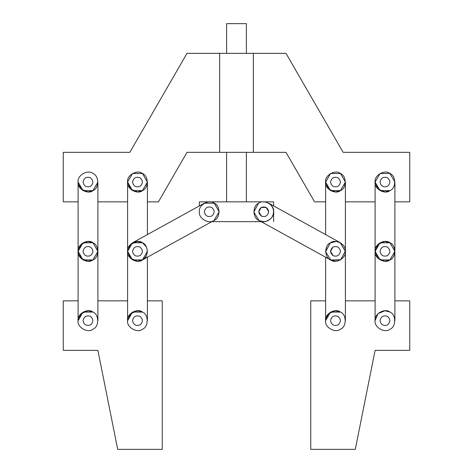 <?xml version="1.0" encoding="UTF-8"?>
<svg xmlns="http://www.w3.org/2000/svg" width="473" height="473" viewBox="0 0 473 473"><rect width="100%" height="100%" fill="white"/><g stroke="black" fill="none" stroke-linecap="round" stroke-linejoin="round"><path stroke-width="0.71" d="M97.899 320.653L97.899 251.352L97.899 320.653M92.95 259.925L91.254 260.7M91.206 260.718L88.002 261.25L81.001 258.353L78.098 251.352L78.098 320.653L81.001 313.652L88.002 310.749L92.844 312.014M78.098 320.653C76.91 327.257 87.824 333.554 92.95 329.226C99.265 326.949 99.265 314.35 92.95 312.074C87.824 307.746 76.91 314.042 78.098 320.653C76.91 314.042 87.824 307.746 92.95 312.074C99.265 314.35 99.265 326.949 92.95 329.226C87.824 333.554 76.91 327.257 78.098 320.653L81.001 313.652L88.002 310.749L92.95 312.074L83.053 312.074L78.098 320.653C76.91 314.042 87.824 307.746 92.95 312.074C99.265 314.35 99.265 326.949 92.95 329.226C87.824 333.554 76.91 327.257 78.098 320.653L78.098 182.052C76.91 175.442 87.824 169.145 92.95 173.479C99.265 175.749 99.265 188.349 92.95 190.625C87.824 194.959 76.91 188.656 78.098 182.052L81.001 189.052L88.002 191.949L92.844 190.684M97.899 182.052L97.899 251.352L97.899 182.052L92.95 190.625L83.053 190.625L78.098 182.052L78.098 251.352L81.001 244.352L88.002 241.449L92.844 242.714M92.95 190.625L91.254 191.399M91.206 191.417L88.002 191.949L81.001 189.052L78.098 182.052C76.91 175.442 87.824 169.145 92.95 173.479C99.265 175.749 99.265 188.349 92.95 190.625C87.824 194.959 76.91 188.656 78.098 182.052C76.91 188.656 87.824 194.959 92.95 190.625C99.265 188.349 99.265 175.749 92.95 173.479C87.824 169.145 76.91 175.442 78.098 182.052M83.053 320.653C83.946 324.815 86.423 326.24 90.473 324.939C93.63 322.078 93.63 319.222 90.473 316.366C86.423 315.059 83.946 316.484 83.053 320.653C83.946 316.484 86.423 315.059 90.473 316.366C93.63 319.222 93.63 322.078 90.473 324.939C86.423 326.24 83.946 324.815 83.053 320.653M83.053 182.052C83.946 186.214 86.423 187.645 90.473 186.338C93.63 183.477 93.63 180.621 90.473 177.765C86.423 176.459 83.946 177.883 83.053 182.052C83.946 177.883 86.423 176.459 90.473 177.765C93.63 180.621 93.63 183.477 90.473 186.338C86.423 187.645 83.946 186.214 83.053 182.052M92.95 242.779L88.002 241.449L81.001 244.352L78.098 251.352L83.053 242.779L92.95 242.779L97.899 251.352L92.95 259.925L83.053 259.925L78.098 251.352L83.053 259.925L92.95 259.925L97.899 251.352L92.95 242.779L83.053 242.779L78.098 251.352C76.91 244.742 87.824 238.445 92.95 242.779C99.265 245.049 99.265 257.649 92.95 259.925C87.824 264.259 76.91 257.956 78.098 251.352L81.001 258.353L88.002 261.25L92.844 259.984M83.053 251.352C83.946 255.515 86.423 256.945 90.473 255.639C93.63 252.777 93.63 249.921 90.473 247.066C86.423 245.759 83.946 247.184 83.053 251.352C83.946 247.184 86.423 245.759 90.473 247.066C93.63 249.921 93.63 252.777 90.473 255.639C86.423 256.945 83.946 255.515 83.053 251.352M78.098 251.352C76.91 257.956 87.824 264.259 92.95 259.925C99.265 257.649 99.265 245.049 92.95 242.779C87.824 238.445 76.91 244.742 78.098 251.352L83.053 242.779L92.95 242.779L97.899 251.352L92.95 259.925L83.053 259.925L78.098 251.352L83.053 259.925L92.95 259.925L97.899 251.352L92.95 242.779L83.053 242.779L78.098 251.352L83.053 242.779L92.95 242.779L97.899 251.352L92.95 259.925L83.053 259.925L78.098 251.352L83.053 259.925L92.95 259.925L97.899 251.352L92.95 242.779L83.053 242.779L78.098 251.352M146.169 246.569L142.45 242.779L132.552 242.779L127.598 251.352C126.409 244.742 137.324 238.445 142.45 242.779C148.764 245.049 148.764 257.649 142.45 259.925C137.324 264.259 126.409 257.956 127.598 251.352L132.552 259.925L142.45 259.925L140.753 260.7M142.284 260.02C147.204 256.585 148.498 252.097 146.169 246.569C142.734 241.644 138.252 240.349 132.718 242.684L204.49 203.083L132.718 242.684C138.252 240.349 142.734 241.644 146.169 246.569C148.498 252.097 147.204 256.585 142.284 260.02L214.056 220.418L142.284 260.02M199.375 211.75C198.187 205.14 209.096 198.843 214.228 203.177C220.542 205.448 220.542 218.047 214.228 220.323C209.096 224.657 198.187 218.355 199.375 211.75C198.222 218.29 208.889 224.586 214.056 220.418C208.889 224.586 198.222 218.29 199.375 211.75C198.187 218.355 209.096 224.657 214.228 220.323C220.542 218.047 220.542 205.448 214.228 203.177C209.096 198.843 198.187 205.14 199.375 211.75M132.552 251.352C133.445 255.515 135.922 256.945 139.973 255.639C143.136 252.777 143.136 249.921 139.973 247.066C135.922 245.759 133.445 247.184 132.552 251.352C133.445 247.184 135.922 245.759 139.973 247.066C143.136 249.921 143.136 252.777 139.973 255.639C135.922 256.945 133.445 255.515 132.552 251.352M140.706 260.718L137.501 261.25L130.501 258.353L127.598 251.352C126.409 257.956 137.324 264.259 142.45 259.925C148.764 257.649 148.764 245.049 142.45 242.779C137.324 238.445 126.409 244.742 127.598 251.352L127.598 320.653L130.501 313.652L137.501 310.749L142.343 312.014M204.324 203.177L214.228 203.177L219.176 211.75L214.056 220.418M204.324 211.75C205.223 215.913 207.694 217.344 211.75 216.037C214.908 213.181 214.908 210.319 211.75 207.464C207.694 206.157 205.223 207.588 204.324 211.75C205.223 207.588 207.694 206.157 211.75 207.464C214.908 210.319 214.908 213.181 211.75 216.037C207.694 217.344 205.223 215.913 204.324 211.75M335.765 241.455L330.219 242.974L325.607 251.737L330.887 260.109L340.779 259.724L345.391 250.968L340.111 242.59L345.402 251.352L340.566 259.86L330.887 260.109L325.607 251.737L330.219 242.974C324.076 245.487 324.437 257.868 330.716 260.02L340.779 259.724L345.391 250.968L340.111 242.59L345.402 251.352L340.566 259.86L330.887 260.109L325.607 251.737L330.219 242.974L336.025 241.466M258.447 203.372C252.221 205.891 252.712 218.485 259.109 220.507C264.401 224.64 275.061 217.923 273.619 211.366C274.547 204.714 263.402 198.849 258.447 203.372C263.402 198.849 274.547 204.714 273.619 211.366C275.061 217.923 264.401 224.64 259.109 220.507C252.712 218.485 252.221 205.891 258.447 203.372C252.221 205.891 252.712 218.485 259.109 220.507C264.401 224.64 275.061 217.923 273.619 211.366C274.547 204.714 263.402 198.849 258.447 203.372C263.402 198.849 274.547 204.714 273.619 211.366C275.061 217.923 264.401 224.64 259.109 220.507C252.712 218.485 252.221 205.891 258.447 203.372L253.83 212.005L258.944 220.418C264.472 222.753 268.96 221.459 272.395 216.533C274.724 210.999 273.429 206.518 268.51 203.083L340.341 242.714M388.203 260.718L384.998 261.25L377.998 258.353L375.101 251.352L377.998 244.352L384.998 241.449L389.947 242.779L380.05 242.779L375.101 251.352L380.05 259.925L389.947 259.925L380.05 259.925L375.101 251.352L380.05 242.779L389.947 242.779L394.902 251.352L394.902 320.653L394.902 182.052L394.902 251.352L389.947 242.779L380.05 242.779L375.101 251.352L380.05 259.925L389.947 259.925L394.902 251.352L389.947 242.779L380.05 242.779L375.101 251.352L375.101 320.653L377.998 313.652L384.998 310.749L389.841 312.014M389.947 312.074L384.998 310.749L377.998 313.652L375.101 320.653C373.912 314.042 384.821 307.746 389.947 312.074C396.268 314.35 396.268 326.949 389.947 329.226C384.821 333.554 373.912 327.257 375.101 320.653L375.101 251.352L380.05 259.925L389.947 259.925L388.25 260.7M388.203 191.417L384.998 191.949L377.998 189.052L375.101 182.052L375.101 251.352L375.101 182.052C373.912 175.442 384.821 169.145 389.947 173.479C396.268 175.749 396.268 188.349 389.947 190.625C384.821 194.959 373.912 188.656 375.101 182.052L377.998 189.052L384.998 191.949L389.841 190.684M389.841 259.984L384.998 261.25L377.998 258.353L375.101 251.352C373.912 257.956 384.821 264.259 389.947 259.925C396.268 257.649 396.268 245.049 389.947 242.779C384.821 238.445 373.912 244.742 375.101 251.352C373.912 244.742 384.821 238.445 389.947 242.779C396.268 245.049 396.268 257.649 389.947 259.925C384.821 264.259 373.912 257.956 375.101 251.352L377.998 244.352L384.998 241.449L389.841 242.714M394.902 182.052L389.947 173.479L380.05 173.479L375.101 182.052C373.912 188.656 384.821 194.959 389.947 190.625C396.268 188.349 396.268 175.749 389.947 173.479C384.821 169.145 373.912 175.442 375.101 182.052L380.05 190.625L389.947 190.625L388.25 191.399M375.101 320.653C373.912 314.042 384.821 307.746 389.947 312.074C396.268 314.35 396.268 326.949 389.947 329.226C384.821 333.554 373.912 327.257 375.101 320.653C373.912 327.257 384.821 333.554 389.947 329.226C396.268 326.949 396.268 314.35 389.947 312.074C384.821 307.746 373.912 314.042 375.101 320.653M380.05 320.653C380.948 324.815 383.42 326.24 387.476 324.939C390.633 322.078 390.633 319.222 387.476 316.366C383.42 315.059 380.948 316.484 380.05 320.653C380.948 316.484 383.42 315.059 387.476 316.366C390.633 319.222 390.633 322.078 387.476 324.939C383.42 326.24 380.948 324.815 380.05 320.653M380.05 182.052C380.948 186.214 383.42 187.645 387.476 186.338C390.633 183.477 390.633 180.621 387.476 177.765C383.42 176.459 380.948 177.883 380.05 182.052C380.948 177.883 383.42 176.459 387.476 177.765C390.633 180.621 390.633 183.477 387.476 186.338C383.42 187.645 380.948 186.214 380.05 182.052M380.05 251.352C380.948 255.515 383.42 256.945 387.476 255.639C390.633 252.777 390.633 249.921 387.476 247.066C383.42 245.759 380.948 247.184 380.05 251.352C380.948 247.184 383.42 245.759 387.476 247.066C390.633 249.921 390.633 252.777 387.476 255.639C383.42 256.945 380.948 255.515 380.05 251.352M117.7 449.35L97.899 350.351L63.252 350.351L63.252 300.852L78.098 300.852L63.252 300.852L63.252 350.351L97.899 350.351L117.7 449.35L162.251 449.35L117.7 449.35M162.251 300.852L162.251 449.35L162.251 300.852L147.399 300.852L162.251 300.852M97.899 300.852L127.598 300.852L97.899 300.852M330.325 242.909L325.601 251.352L330.325 242.909M219.649 152.347L219.649 53.348L187.001 53.348L129.844 152.347L63.252 152.347L63.252 201.853L78.098 201.853L63.252 201.853L63.252 152.347L129.844 152.347L187.001 53.348L285.999 53.348L343.156 152.347L409.748 152.347L409.748 201.853L394.902 201.853L409.748 201.853L409.748 152.347L343.156 152.347L285.999 53.348L253.351 53.348L253.351 152.347L187.001 152.347L285.999 152.347L253.351 152.347L253.351 53.348L219.649 53.348L219.649 152.347M97.899 201.853L127.598 201.853L97.899 201.853M147.399 201.853L158.42 201.853L187.001 152.347L158.42 201.853L147.399 201.853M314.58 201.853L285.999 152.347L314.58 201.853L325.601 201.853L314.58 201.853M375.101 201.853L345.402 201.853L375.101 201.853M345.402 320.653L345.402 251.352L345.402 320.653M337.302 261.084L335.499 261.25L331.159 260.251L335.499 261.25L337.302 261.084M325.601 320.653C324.413 327.257 335.322 333.554 340.448 329.226C346.768 326.949 346.768 314.35 340.448 312.074C335.322 307.746 324.413 314.042 325.601 320.653C324.413 314.042 335.322 307.746 340.448 312.074C346.768 314.35 346.768 326.949 340.448 329.226C335.322 333.554 324.413 327.257 325.601 320.653L328.499 313.652L335.499 310.749L340.448 312.074L330.55 312.074L325.601 320.653C324.413 314.042 335.322 307.746 340.448 312.074C346.768 314.35 346.768 326.949 340.448 329.226C335.322 333.554 324.413 327.257 325.601 320.653L325.601 257.194L325.601 320.653L328.499 313.652L335.499 310.749L340.341 312.014M338.703 191.417L335.499 191.949L328.499 189.052L325.601 182.052L325.601 234.578L325.601 182.052L330.55 173.479L340.448 173.479L345.402 182.052L345.402 251.352L345.402 182.052L340.448 190.625L330.55 190.625L325.601 182.052C324.413 175.442 335.322 169.145 340.448 173.479C346.768 175.749 346.768 188.349 340.448 190.625C335.322 194.959 324.413 188.656 325.601 182.052L328.499 189.052L335.499 191.949L340.341 190.684M325.601 182.052C324.413 188.656 335.322 194.959 340.448 190.625C346.768 188.349 346.768 175.749 340.448 173.479C335.322 169.145 324.413 175.442 325.601 182.052L330.55 190.625L340.448 190.625L338.751 191.399M330.55 320.653C331.449 324.815 333.92 326.24 337.976 324.939C341.134 322.078 341.134 319.222 337.976 316.366C333.92 315.059 331.449 316.484 330.55 320.653C331.449 316.484 333.92 315.059 337.976 316.366C341.134 319.222 341.134 322.078 337.976 324.939C333.92 326.24 331.449 324.815 330.55 320.653M330.55 182.052C331.449 186.214 333.92 187.645 337.976 186.338C341.134 183.477 341.134 180.621 337.976 177.765C333.92 176.459 331.449 177.883 330.55 182.052C331.449 177.883 333.92 176.459 337.976 177.765C341.134 180.621 341.134 183.477 337.976 186.338C333.92 187.645 331.449 186.214 330.55 182.052M330.55 251.352L333.14 255.698L330.55 251.352L332.862 247.16C329.817 250.14 329.929 252.996 333.193 255.727C337.296 256.874 339.715 255.355 340.448 251.157C339.389 247.03 336.859 245.7 332.862 247.16C336.859 245.7 339.389 247.03 340.448 251.157C339.715 255.355 337.296 256.874 333.193 255.727C329.929 252.996 329.817 250.14 332.862 247.16M340.448 242.779L268.51 203.083C273.429 206.518 274.724 210.999 272.395 216.533C268.96 221.459 264.472 222.753 258.944 220.418L330.716 260.02L258.944 220.418M330.219 242.974C335.174 238.445 346.325 244.316 345.391 250.968C346.839 257.519 336.179 264.241 330.887 260.109C324.49 258.081 323.999 245.493 330.219 242.974C323.999 245.493 324.49 258.081 330.887 260.109C336.179 264.241 346.839 257.519 345.391 250.968C346.325 244.316 335.174 238.445 330.219 242.974C324.076 245.487 324.437 257.868 330.716 260.02M261.084 207.564C258.039 210.538 258.152 213.394 261.421 216.131C265.519 217.278 267.937 215.753 268.67 211.555C267.612 207.434 265.087 206.098 261.084 207.564C265.087 206.098 267.612 207.434 268.67 211.555C267.937 215.753 265.519 217.278 261.421 216.131C258.152 213.394 258.039 210.538 261.084 207.564M375.101 350.351L355.3 449.35L310.749 449.35L310.749 300.852L325.601 300.852L310.749 300.852L310.749 449.35L355.3 449.35L375.101 350.351L409.748 350.351L375.101 350.351M345.402 300.852L375.101 300.852L345.402 300.852M394.902 300.852L409.748 300.852L409.748 350.351L409.748 300.852L394.902 300.852M147.399 320.653L147.399 257.194L147.399 320.653M127.598 320.653C126.409 327.257 137.324 333.554 142.45 329.226C148.764 326.949 148.764 314.35 142.45 312.074C137.324 307.746 126.409 314.042 127.598 320.653C126.409 314.042 137.324 307.746 142.45 312.074C148.764 314.35 148.764 326.949 142.45 329.226C137.324 333.554 126.409 327.257 127.598 320.653L130.501 313.652L137.501 310.749L142.45 312.074L132.552 312.074L127.598 320.653C126.409 314.042 137.324 307.746 142.45 312.074C148.764 314.35 148.764 326.949 142.45 329.226C137.324 333.554 126.409 327.257 127.598 320.653L127.598 251.352L132.552 259.925L142.45 259.925L147.399 251.352L142.45 259.925L132.552 259.925L127.598 251.352L127.598 182.052C126.409 175.442 137.324 169.145 142.45 173.479C148.764 175.749 148.764 188.349 142.45 190.625C137.324 194.959 126.409 188.656 127.598 182.052L130.501 189.052L137.501 191.949L142.343 190.684M140.706 191.417L137.501 191.949L130.501 189.052L127.598 182.052L132.552 173.479L142.45 173.479L147.399 182.052L147.399 234.578L147.399 182.052L142.45 190.625L132.552 190.625L127.598 182.052L127.598 251.352L130.501 244.352L137.501 241.449L142.343 242.714M127.598 182.052C126.409 188.656 137.324 194.959 142.45 190.625C148.764 188.349 148.764 175.749 142.45 173.479C137.324 169.145 126.409 175.442 127.598 182.052L132.552 190.625L142.45 190.625L140.753 191.399M132.552 320.653C133.445 324.815 135.922 326.24 139.973 324.939C143.136 322.078 143.136 319.222 139.973 316.366C135.922 315.059 133.445 316.484 132.552 320.653C133.445 316.484 135.922 315.059 139.973 316.366C143.136 319.222 143.136 322.078 139.973 324.939C135.922 326.24 133.445 324.815 132.552 320.653M132.552 182.052C133.445 186.214 135.922 187.645 139.973 186.338C143.136 183.477 143.136 180.621 139.973 177.765C135.922 176.459 133.445 177.883 132.552 182.052C133.445 177.883 135.922 176.459 139.973 177.765C143.136 180.621 143.136 183.477 139.973 186.338C135.922 187.645 133.445 186.214 132.552 182.052M140.753 241.999L142.45 242.779L132.552 242.779L127.598 251.352L130.501 258.353L137.501 261.25L142.343 259.984M140.706 241.981L137.501 241.449L130.501 244.352L127.598 251.352C126.409 257.956 137.324 264.259 142.45 259.925C148.764 257.649 148.764 245.049 142.45 242.779C137.324 238.445 126.409 244.742 127.598 251.352L132.552 259.925L142.45 259.925M142.45 242.779L132.552 242.779L127.598 251.352L132.552 242.779L142.45 242.779M273.625 201.853L273.625 205.903L273.625 201.853L199.375 201.853L199.375 205.903L199.375 201.853L273.625 201.853M273.625 211.75L273.625 221.648M211.827 221.648L261.173 221.648L211.827 221.648M261.421 216.131L258.772 211.75L261.25 207.464L266.198 207.464L268.676 211.75C267.777 207.588 265.306 206.157 261.25 207.464C258.092 210.319 258.092 213.181 261.25 216.037C265.306 217.344 267.777 215.913 268.676 211.75M246.398 53.348L246.398 23.65L226.602 23.65L226.602 53.348M236.5 23.65L227.927 23.65L236.5 23.65M246.398 152.347L246.398 201.853M226.602 152.347L226.602 201.853"/></g></svg>
